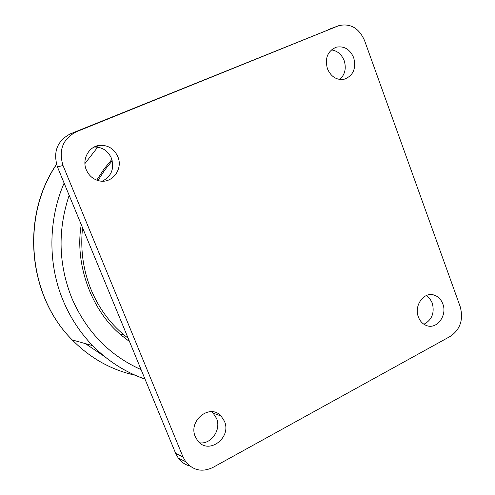 <?xml version="1.0" encoding="UTF-8"?>
<svg xmlns="http://www.w3.org/2000/svg" width="495" height="495" viewBox="0 0 495 495"><rect width="100%" height="100%" fill="white"/><g stroke="black" fill="none" stroke-linecap="round" stroke-linejoin="round"><path stroke-width="0.74" d="M102.286 181.189C111.48 176.325 114.524 168.665 111.418 158.196C107.959 150.752 102.298 147.034 94.44 147.027L94.143 147.052M117.822 156.655C123.385 169.061 112.117 183.948 99.322 180.867C93.289 179.462 88.951 175.799 86.322 169.878C81.489 159.025 89.372 145.549 100.59 145.289C108.566 145.295 114.314 149.088 117.822 156.655M339.743 79.485C345.015 74.603 346.494 68.322 344.167 60.625C341.593 54.314 337.33 50.738 331.372 49.896M423.93 324.256C431.949 319.937 434.734 312.859 432.277 303.027L429.87 298.677L426.362 295.552M199.695 442.827C211.322 444.547 221.55 429.499 216.501 418.312L213.159 413.183L211.427 411.685M337.955 25.975L70.364 133.848C57.197 140.858 52.891 151.878 57.439 166.908L175.676 453.426L178.274 458.098C181.263 462.12 185.099 464.743 189.789 465.968M353.702 57.674C356.394 68.817 353.09 76.051 343.784 79.373C336.371 80.184 330.907 76.626 327.412 68.706C324.708 58.119 327.671 50.942 336.297 47.18C344.161 45.775 349.965 49.271 353.702 57.674M442.808 303.881C447.554 315.501 436.708 329.905 426.368 325.493C422.68 324.033 420.02 321.199 418.386 316.992C413.715 305.613 423.98 291.444 434.115 295.082C438.168 296.425 441.07 299.357 442.808 303.881M224.402 421.165C232.019 437.667 208.568 455.301 197.771 440.878L195.339 436.769C187.933 420.762 209.824 403.258 221.011 415.949L224.402 421.165M129.517 341.581L122.414 336.105C91.823 311.893 74.386 264.41 81.26 224.637M96.735 180.131L104.012 169.024L111.87 159.427M82.566 227.805C80.24 249.455 83.135 270.221 91.266 290.101C98.864 308.094 109.81 323.074 124.115 335.035L128.131 338.215M112.247 160.751L104.624 170.212L97.967 180.539M69.158 195.315C57.482 230.379 58.46 264.862 72.084 298.751C86.724 332.009 109.729 355.633 141.087 369.623M145.01 379.114C125.39 372.283 107.935 361.133 92.658 345.665L92.652 345.659C80.252 332.801 70.531 318.044 63.49 301.387C47.687 264.615 48.207 219.551 64.115 183.094M460.195 306.665L364.537 40.497C358.955 28.042 350.398 23.092 338.852 25.641L76.143 131.862C62.778 138.984 58.398 150.195 63.02 165.491L183.008 456.916L185.644 461.656C193.137 470.547 202.238 472.471 212.949 467.429L450.431 336.297C460.344 329.361 463.598 319.485 460.195 306.665M85.394 343.623L104.457 356.45M84.93 163.573L97.701 147.163M99.019 145.734L99.316 145.412M56.56 164.439C20.722 216.612 28.091 296.196 72.227 339.923C90.325 358.219 111.301 369.982 135.147 375.21M337.924 25.988L328.575 29.453M76.143 131.862L70.364 133.848M63.02 165.491L57.439 166.908M183.008 456.916L175.676 453.426M124.115 335.035L120.081 334.106M56.523 164.321C20.561 216.47 27.875 296.084 72.227 339.923L92.658 345.665C107.836 361.059 125.278 372.197 144.992 379.065M178.274 458.098L185.644 461.656M221.011 415.949L213.159 413.183M434.115 295.082L429.177 294.742M336.297 47.18L335.202 47.545M100.59 145.289L94.44 147.027"/></g></svg>

